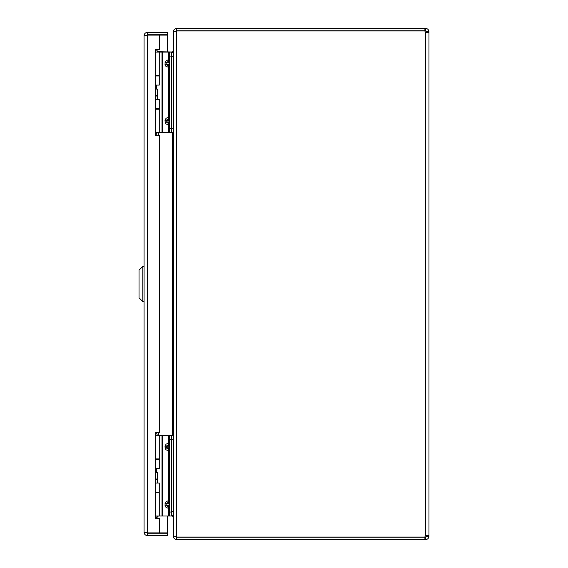 <?xml version="1.0" encoding="UTF-8"?>
<svg xmlns="http://www.w3.org/2000/svg" width="568" height="568" viewBox="0 0 568 568"><rect width="100%" height="100%" fill="white"/><g stroke="black" fill="none" stroke-linecap="round" stroke-linejoin="round"><path stroke-width="0.85" d="M146.579 35.216L144.059 35.756L144.059 532.244L146.587 532.784M144.059 35.756C144.251 33.718 145.373 32.596 147.424 32.39L147.424 34.755L167.382 34.755L167.382 32.39L147.424 32.39M147.424 535.603L167.382 535.603L167.382 533.238L147.424 533.238L147.424 535.603C145.387 535.411 144.265 534.289 144.059 532.244M155.398 518.605L159.395 518.605L159.395 532.89L147.424 532.89L147.424 35.109L159.395 35.109L159.395 49.388L155.398 49.388L155.398 135.241L159.395 135.241L159.395 432.759L155.398 432.759L155.398 518.605M146.423 35.756L147.424 34.755M147.424 533.238L146.423 532.244M159.395 35.109L167.382 35.109L167.382 51.993M167.382 516.021L167.382 532.89L159.395 532.89M142.802 266.392L139.025 270.162L139.025 297.838L142.802 301.608L142.802 266.392L144.059 266.392M142.802 301.608L144.059 301.608M426.611 32.149L426.611 31.765L428.975 31.765L428.975 32.149L427.988 32.617L425.61 32.149L425.61 535.851L427.988 535.383L428.975 535.851L428.975 32.149L426.611 32.149M428.975 536.235L426.611 536.235L426.568 535.56L428.975 535.851L428.975 536.235C428.769 538.272 427.647 539.394 425.61 539.6L424.899 539.6L424.899 537.236L425.61 537.236L425.61 539.6M426.611 536.235L425.61 537.236M425.61 30.764L424.899 30.764L424.899 28.4L425.61 28.4L425.61 30.764L426.611 31.765M424.899 539.6L176.733 539.6L176.733 537.236L424.899 537.236M424.899 30.764L176.733 30.764L176.733 28.4L424.899 28.4M425.61 28.4C427.647 28.606 428.769 29.728 428.975 31.765M425.61 535.851A2.236 2.236 0 0 0 424.829 537.044L176.733 537.044L176.733 30.956L424.829 30.956A2.236 2.236 0 0 0 425.61 32.149M176.733 537.236L175.739 536.235M175.739 31.765L176.733 30.764M173.588 31.765L173.375 31.765C173.538 29.756 174.66 28.634 176.733 28.4M175.952 31.148L173.375 32.113L173.375 535.887L176.733 536.881M176.733 539.6C174.66 539.373 173.545 538.251 173.375 536.235L173.588 536.235M171.394 516.007L172.374 516.007L173.375 517.001L173.375 536.235M173.375 31.765L173.375 50.999L172.374 51.993L158.117 51.702L157.712 52.107M173.375 516.653L173.325 515.637M173.325 52.362L173.375 51.347M157.84 516.021L158.82 516.007M155.802 518.605L158.117 516.298M158.117 51.702L156.818 50.41M173.375 132.237L171.394 132.237L173.375 132.237M171.394 52.362L173.375 52.362L171.394 52.362M171.394 435.762L173.375 435.762M173.375 515.637L171.394 515.637M156.974 95.481L157.286 96.02L155.398 96.02M155.398 134.999L155.909 134.999L157.286 132.621M156.562 49.388L157.286 51.794L156.562 49.388M152.65 35.046L156.164 34.96L152.65 35.109M171.394 56.104L171.394 52.107L169.505 52.107L169.505 56.104L171.394 56.104L171.394 128.631L169.505 128.631L169.505 56.104M171.394 132.621L169.505 132.621L171.394 132.621L171.394 128.631M171.394 52.107L155.398 52.107M169.505 128.631L169.505 132.621L155.398 132.621M155.398 75.494L159.281 75.494L159.281 52.107M159.281 132.621L159.281 109.233L155.398 109.233M169.505 125.052L168.313 123.412L169.037 121.921L169.037 120.324L168.313 118.833L169.505 117.186L168.646 117.186L168.313 118.833L166.14 120.324L166.14 121.921L168.313 123.412L168.646 125.052L169.505 125.052M168.646 52.107L168.646 59.675L169.505 59.675L168.313 61.323L166.14 62.814L169.037 62.814L168.313 61.323L168.646 59.675L166.048 60.776L165.011 62.814L165.274 65.49L166.048 66.449L169.505 67.542L168.313 65.902L169.037 64.411L166.14 64.411L168.313 65.902L168.646 67.542L168.646 117.186L166.048 118.286L165.011 120.324L165.274 123L166.048 123.959L168.646 125.052L168.646 132.621M157.066 479.037L157.286 479.42L155.398 479.42M155.398 518.399L155.909 518.399L157.286 516.021M156.555 432.759L157.286 435.195L156.555 432.759M171.394 439.504L171.394 435.507L169.505 435.507L169.505 439.504L171.394 439.504L171.394 512.031L169.505 512.031L169.505 439.504M171.394 516.021L169.505 516.021L171.394 516.021L171.394 512.031M169.505 435.507L155.398 435.507M169.505 512.031L169.505 516.021L155.398 516.021M155.398 458.894L159.281 458.894L159.281 435.507M159.281 516.021L159.281 492.633L155.398 492.633M169.505 508.452L168.313 506.812L169.037 505.321L169.037 503.724L168.313 502.233L169.505 500.585L168.646 500.585L168.313 502.233L166.14 503.724L166.14 505.321L168.313 506.812L168.646 508.452L169.505 508.452M168.646 435.507L168.646 443.075L169.505 443.075L168.313 444.723L166.14 446.214L169.037 446.214L168.313 444.723L168.646 443.075L166.048 444.176L165.011 446.214L165.274 448.89L166.048 449.849L169.505 450.942L168.313 449.302L169.037 447.811L166.14 447.811L168.313 449.302L168.646 450.942L168.646 500.585L166.048 501.686L165.011 503.724L165.274 506.4L166.048 507.359L168.646 508.452L168.646 516.021M155.398 492.158L159.281 492.158L159.281 483.034L155.398 483.034M155.398 459.533L159.281 459.533L159.281 468.657L155.398 468.657M155.398 479.037L157.719 479.037L157.719 472.647L155.398 472.647M157.62 479.037L157.62 472.647M155.398 108.594L159.281 108.594L159.281 99.471L155.398 99.471M155.398 75.977L159.281 75.977L159.281 85.093L155.398 85.093M155.398 95.481L157.719 95.481L157.719 89.091L155.398 89.091M157.62 95.481L157.62 89.091M172.374 515.637L172.374 516.007M172.374 51.993L172.374 52.362M172.374 435.762L172.374 132.237M158.82 132.621L158.82 135.241M158.82 432.759L158.82 435.507M158.117 435.507L158.117 432.759M158.117 135.241L158.117 132.621M173.375 128.24L171.394 128.24M173.375 56.36L171.394 56.36M173.375 511.64L171.394 511.64M173.375 439.753L171.394 439.753M161.994 52.107L161.994 132.621M162.704 132.621L162.704 52.107M165.011 120.324L169.505 120.324M169.505 121.921L165.011 121.921M169.505 62.814L169.037 62.814L169.037 64.411L169.505 64.411M165.011 64.411L166.14 64.411L166.14 62.814L165.011 62.814M161.994 435.507L161.994 516.021M162.704 516.021L162.704 435.507M165.011 503.724L169.505 503.724M169.505 505.321L165.011 505.321M169.505 446.214L169.037 446.214L169.037 447.811L169.505 447.811M165.011 447.811L166.14 447.811L166.14 446.214L165.011 446.214M157.286 96.02L157.286 99.471M157.286 108.594L157.286 109.233M156.406 85.093L156.406 89.091M157.286 75.494L157.286 75.977M152.65 34.96L154.411 34.868M157.286 479.42L157.286 483.034M157.286 492.158L157.286 492.633M156.406 468.657L156.406 472.647M157.286 458.894L157.286 459.533"/></g></svg>
